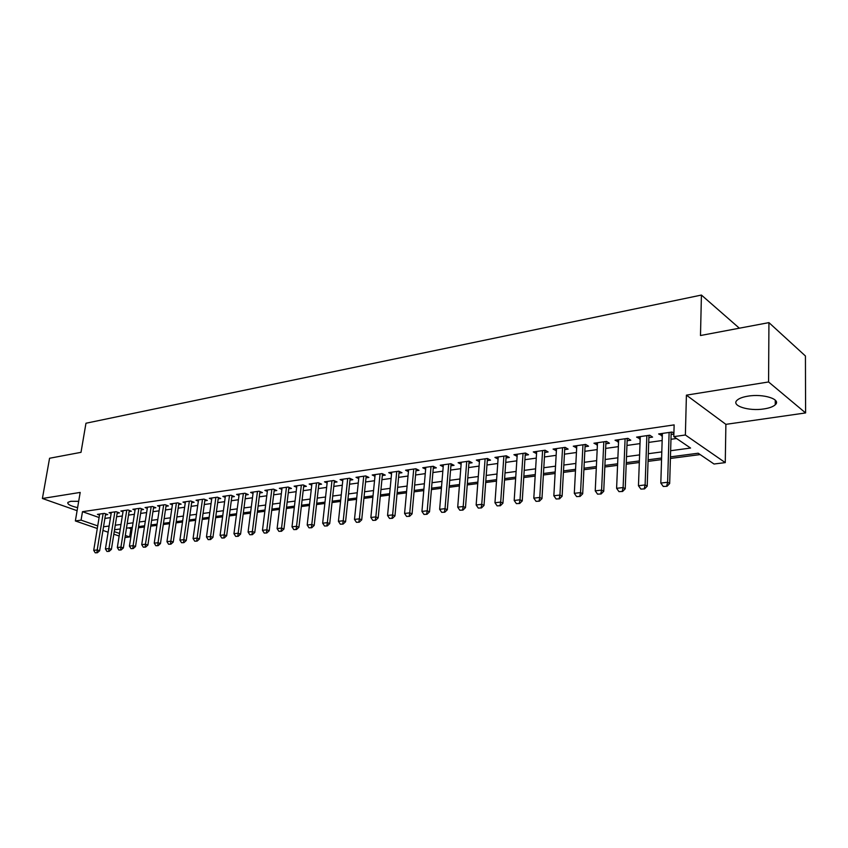<?xml version="1.0" encoding="UTF-8"?>
<svg xmlns="http://www.w3.org/2000/svg" width="848" height="848" viewBox="0 0 848 848"><rect width="100%" height="100%" fill="white"/><g stroke="black" fill="none" stroke-linecap="round" stroke-linejoin="round"><path stroke-width="1.27" d="M78.684 501.306L70.744 501.306L67.925 502.376C67.14 504.189 70.363 505.949 77.613 507.645M764.016 408.916C769.412 408.079 773.153 406.701 775.252 404.772C781.708 399.366 763.348 393.472 747.989 396.154C742.71 397.012 739.064 398.38 737.06 400.256C730.796 405.736 748.848 411.439 764.016 408.916M128.536 527.891L130.942 528.739L129.659 536.954L124.995 537.537M97.297 528.495L75.366 520.948L80.189 492.423L42.4 498.486L49.566 458.259L81.005 452.334L85.966 423.237L701.423 295.062L700.49 335.522L768.935 322.622L805.43 355.99L805.6 412.934L768.574 381.96L686.414 395.147L685.375 435.003L725.263 462.616L714.016 464.015L698.18 453.224L670.45 456.86M686.414 395.147L725.888 424.35L805.6 412.934M725.888 424.35L725.263 462.616M130.942 528.739L132.15 528.59M138.415 527.774L144.425 526.99M150.743 526.163L156.912 525.357M163.282 524.53L169.6 523.704M176.034 522.866L182.511 522.029M189.009 521.181L195.644 520.312M202.206 519.464L209 518.573M215.625 517.715L222.589 516.803M229.278 515.934L236.422 515.001M243.185 514.121L250.51 513.167M257.326 512.277L264.841 511.302M271.731 510.401L279.437 509.394M286.391 508.493L294.298 507.464M301.326 506.542L309.435 505.493M316.537 504.56L324.848 503.479M332.034 502.546L340.557 501.433M347.818 500.49L356.563 499.345M363.898 498.391L372.887 497.225M380.296 496.25L389.518 495.052M397.012 494.077L406.468 492.847M414.047 491.861L423.767 490.589M431.431 489.593L441.405 488.289M449.154 487.282L459.404 485.946M467.237 484.929L477.763 483.561M485.692 482.523L496.504 481.113M504.518 480.074L515.626 478.622M523.746 477.562L535.162 476.078M543.377 475.007L555.111 473.481M563.422 472.4L575.485 470.82M583.901 469.728L596.303 468.107M604.815 467.004L617.577 465.34M626.195 464.216L639.318 462.51M648.052 461.365L661.557 459.605M670.397 458.461L700.162 454.581M42.4 498.486L77.104 510.687M768.935 322.622L768.574 381.96M105.459 514.884L107.707 514.566L104.378 513.379L97.425 514.376L99.492 515.107M117.172 513.22L119.451 512.902L116.123 511.694L109.053 512.711L111.141 513.464M129.087 511.535L131.387 511.206L128.059 509.987L120.872 511.015L122.992 511.789M141.181 509.807L143.524 509.478L140.185 508.249L132.882 509.298L135.033 510.083M153.488 508.058L155.852 507.729L152.523 506.479L145.103 507.549L147.276 508.355M165.996 506.288L168.392 505.938L165.063 504.687L157.516 505.768L159.721 506.595M178.716 504.475L181.143 504.125L177.815 502.853L170.141 503.956L172.377 504.804M191.648 502.631L194.107 502.292L190.789 500.998L182.977 502.111L185.256 502.991M204.813 500.765L207.304 500.415L203.986 499.112L196.036 500.246L198.347 501.147M218.19 498.868L220.724 498.507L217.406 497.182L209.329 498.338L211.661 499.271M231.811 496.928L234.377 496.568L231.069 495.221L222.844 496.409L225.218 497.352M245.676 494.956L248.263 494.585L244.966 493.229L236.603 494.437L238.998 495.412M259.774 492.953L262.403 492.582L259.117 491.204L250.595 492.423L253.033 493.43M274.137 490.907L276.798 490.536L273.522 489.137L264.852 490.388L267.321 491.427M288.755 488.83L291.458 488.448L288.182 487.038L279.352 488.31L281.865 489.381M303.637 486.72L306.382 486.328L303.118 484.897L294.129 486.19L296.673 487.293M318.795 484.558L321.583 484.166L318.329 482.724L309.17 484.038L311.757 485.173M334.239 482.364L337.059 481.961L333.815 480.498L324.487 481.834L327.116 483.021M349.97 480.127L352.832 479.724L349.599 478.24L340.09 479.597L342.772 480.816M365.997 477.848L368.901 477.435L365.689 475.929L356.001 477.318L358.715 478.579M382.331 475.527L385.278 475.113L382.077 473.587L372.208 474.997L374.964 476.3M398.973 473.163L401.973 472.739L398.793 471.191L388.723 472.633L391.532 473.979M415.955 470.746L418.997 470.322L415.827 468.753L405.567 470.216L408.418 471.615M433.264 468.287L436.349 467.852L433.201 466.262L422.739 467.757L425.643 469.209M450.913 465.785L454.051 465.329L450.924 463.718L440.25 465.245L443.207 466.76M468.923 463.22L472.113 462.764L469.008 461.132L458.111 462.69L461.121 464.259M487.293 460.612L490.536 460.146L487.452 458.482L476.332 460.082L479.406 461.704M506.044 457.941L509.341 457.475L506.277 455.789L494.935 457.411L498.062 459.075M525.177 455.228L528.527 454.751L525.495 453.033L513.92 454.698L517.1 456.372M544.723 452.45L548.126 451.963L545.116 450.224L533.297 451.92L536.54 453.606M564.673 449.61L568.128 449.122L565.16 447.352L553.076 449.08L556.394 450.786M585.046 446.716L588.565 446.218L585.629 444.416L573.29 446.186L576.672 447.903M605.864 443.758L609.447 443.25L606.532 441.416L593.939 443.228L597.395 444.956M627.138 440.727L630.785 440.207L627.912 438.352L615.033 440.207L618.552 441.946M648.879 437.642L652.589 437.112L649.748 435.225L636.594 437.112L640.187 438.872M670.63 450.723L690.569 448.051L673.8 436.635L674.139 424.89L82.489 511.683L99.089 517.524M104.887 518.414L110.473 517.63M116.611 516.771L122.335 515.976M128.525 515.107L134.376 514.291M140.63 513.411L146.63 512.574M152.937 511.694L159.085 510.835M165.455 509.945L171.752 509.065M178.175 508.164L184.641 507.263M191.118 506.362L197.743 505.429M204.283 504.518L211.067 503.564M217.682 502.641L224.635 501.677M231.303 500.744L238.436 499.748M245.167 498.804L252.481 497.776M259.287 496.833L266.781 495.783M273.65 494.819L281.335 493.748M288.278 492.773L296.164 491.67M303.171 490.695L311.258 489.561M318.339 488.575L326.628 487.42M333.794 486.413L342.295 485.226M349.535 484.219L358.259 483M365.573 481.971L374.53 480.721M381.918 479.692L391.108 478.399M398.581 477.36L408.015 476.035M415.573 474.986L425.251 473.629M432.893 472.559L442.836 471.17M450.564 470.089L460.771 468.668M468.584 467.577L479.067 466.114M486.975 465.001L497.744 463.496M505.737 462.383L516.803 460.835M524.891 459.701L536.265 458.111M544.448 456.966L556.14 455.334M564.418 454.178L576.439 452.503M584.813 451.327L597.172 449.599M605.652 448.412L618.362 446.642M626.948 445.444L640.017 443.61M648.72 442.402L662.161 440.515M670.969 439.285L676.556 438.501M673.906 433.264L672.093 432.024L658.631 433.953L662.309 435.734M671.107 434.483L673.874 434.081M739.361 328.197L701.423 295.062M75.366 520.948L81.069 520.142L97.721 525.908M82.489 511.683L81.069 520.142M673.8 436.635L685.375 435.003M119.155 536.021L113.823 534.187M108.12 532.215L102.937 530.435M114.236 531.622L119.557 533.456M125.324 535.459L129.659 536.954M661.61 458.026L648.105 459.786M639.381 460.93L626.259 462.658M617.641 463.782L604.889 465.457M596.377 466.57L583.975 468.202M575.559 469.304L563.507 470.884M555.196 471.965L543.462 473.513M535.258 474.583L523.841 476.078M515.732 477.138L504.624 478.601M496.599 479.65L485.798 481.07M477.869 482.109L467.354 483.487M459.51 484.515L449.27 485.851M441.522 486.869L431.547 488.172M423.894 489.179L414.174 490.451M406.605 491.448L397.14 492.688M389.645 493.674L380.434 494.882M373.025 495.847L364.036 497.023M356.711 497.988L347.956 499.133M340.705 500.087L332.172 501.2M324.996 502.143L316.686 503.235M309.584 504.168L301.485 505.228M294.447 506.15L286.55 507.178M279.596 508.1L271.89 509.107M265 510.008L257.495 510.994M250.669 511.885L243.344 512.849M236.592 513.729L229.448 514.672M222.759 515.542L215.795 516.453M209.17 517.322L202.375 518.213M195.814 519.082L189.178 519.951M182.691 520.799L176.214 521.647M169.78 522.485L163.463 523.322M157.092 524.149L150.933 524.965M144.616 525.792L138.595 526.576M132.341 527.392L126.469 528.166M120.268 528.982L114.544 529.735M103.53 526.778L109.116 526.036M115.264 525.209L120.988 524.446M127.189 523.608L133.051 522.824M139.305 521.986L145.315 521.181M151.633 520.333L157.792 519.506M164.162 518.647L170.469 517.81M176.903 516.941L183.369 516.072M189.857 515.202L196.482 514.312M203.043 513.432L209.838 512.521M216.452 511.641L223.416 510.708M230.094 509.807L237.239 508.853M243.98 507.941L251.305 506.966M258.121 506.055L265.625 505.048M272.505 504.115L280.2 503.087M287.154 502.154L295.051 501.094M302.068 500.15L310.167 499.069M317.269 498.115L325.568 497.002M332.745 496.038L341.256 494.903M348.507 493.928L357.252 492.752M364.576 491.776L373.544 490.568M380.953 489.572L390.154 488.342M397.648 487.335L407.093 486.074M414.661 485.056L424.371 483.752M432.024 482.724L441.978 481.388M449.726 480.35L459.955 478.982M467.778 477.933L478.293 476.523M486.211 475.463L497.002 474.011M505.016 472.94L516.103 471.446M524.212 470.364L535.607 468.838M543.812 467.736L555.525 466.167M563.825 465.054L575.866 463.432M584.272 462.308L596.653 460.644M605.154 459.51L617.895 457.803M626.502 456.648L639.604 454.888M648.317 453.712L661.8 451.91M661.525 433.54L661.451 435.851M639.53 436.688L639.445 438.978M618.022 439.773L617.927 442.041M596.971 442.794L596.865 445.03M576.375 445.741L576.258 447.967M556.203 448.634L556.076 450.829M536.455 451.465L536.318 453.638M517.11 454.231L516.962 456.394M498.158 456.955L498.009 459.086M663.274 486.466L667.016 486.286L663.274 486.466L660.815 483.074L662.383 433.413M669.114 432.448L667.62 482.268L669.666 483.551L667.016 486.286M671.181 432.151L669.666 483.551M660.815 483.074L667.62 482.268L666.676 486.074M640.876 489.084L644.554 488.904L640.876 489.084L638.459 485.734L640.272 436.582M646.854 435.639L645.116 484.939L647.194 486.201L644.554 488.904M648.964 435.342L647.194 486.201M638.459 485.734L645.116 484.939L644.204 488.702M618.987 491.639L622.591 491.469L618.987 491.639L616.602 488.321L618.648 439.688M625.093 438.766L623.11 487.547L625.22 488.787L622.591 491.469M627.234 438.458L625.22 488.787M616.602 488.321L623.11 487.547L622.241 491.268M597.564 494.14L601.105 493.971L597.564 494.14L595.232 490.854L597.501 442.72M603.797 441.808L601.592 490.102L603.723 491.321L601.105 493.971M605.97 441.501L603.723 491.321M595.232 490.854L601.592 490.102L600.755 493.769M576.608 496.589L580.085 496.43L576.608 496.589L574.308 493.335L576.788 445.688M582.958 444.797L580.541 492.603L582.693 493.801L580.085 496.43M585.162 444.479L582.693 493.801M574.308 493.335L580.541 492.603L579.725 496.228M556.108 498.984L559.521 498.825L556.108 498.984L553.839 495.773L556.521 448.592M562.563 447.723L559.934 495.041L562.107 496.228L559.521 498.825M564.8 447.405L562.107 496.228M553.839 495.773L559.934 495.041L559.15 498.635M536.031 501.327L539.381 501.179L536.031 501.327L533.805 498.147L536.678 451.433M542.593 450.585L539.773 497.437L541.967 498.603L539.381 501.179M544.851 450.256L541.967 498.603M533.805 498.147L539.773 497.437L539.021 500.977M516.379 503.627L519.676 503.479L516.379 503.627L514.185 500.468L517.248 454.221M523.036 453.383L520.025 499.779L522.241 500.924L519.676 503.479M525.325 453.055L522.241 500.924M514.185 500.468L520.025 499.779L519.305 503.288M497.129 505.874L500.373 505.726L497.129 505.874L494.967 502.747L498.211 456.945M503.882 456.129L500.691 502.069L502.928 503.203L500.373 505.726M506.192 455.8L502.928 503.203M494.967 502.747L500.691 502.069L499.991 505.535M478.283 508.079L481.463 507.931L478.283 508.079L476.152 504.984L479.555 459.616M485.109 458.821L481.759 504.316L484.007 505.429L481.463 507.931M487.452 458.492L484.007 505.429M476.152 504.984L481.759 504.316L481.081 507.751M459.817 510.231L462.944 510.093L459.817 510.231L457.708 507.168L461.28 462.234M466.729 461.45L463.209 506.521L465.478 507.613L462.944 510.093M469.082 461.174L465.478 507.613M457.708 507.168L463.209 506.521L462.563 509.913M441.713 512.34L444.787 512.213L441.713 512.34L439.646 509.309L443.366 464.799M448.709 464.036L445.03 508.673L447.32 509.754L444.787 512.213M451.072 463.803L447.32 509.754M439.646 509.309L445.03 508.673L444.405 512.033M423.979 514.418L427 514.28L423.979 514.418L421.933 511.418L425.813 467.322M431.038 466.57L427.212 510.793L429.512 511.853L427 514.28M433.423 466.368L429.512 511.853M421.933 511.418L427.212 510.793L426.618 514.111M406.584 516.443L409.563 516.315L406.584 516.443L404.581 513.475L408.588 469.781M413.718 469.05L409.754 512.86L412.064 513.909L409.563 516.315M416.124 468.891L412.064 513.909M404.581 513.475L409.754 512.86L409.171 516.146M389.539 518.435L392.465 518.319L389.539 518.435L387.557 515.489L391.702 472.209M396.737 471.488L392.624 514.895L394.956 515.923L392.465 518.319M399.143 471.361L394.956 515.923M387.557 515.489L392.624 514.895L392.073 518.139M372.823 520.396L375.696 520.269L372.823 520.396L370.862 517.471L375.145 474.583M380.074 473.873L375.834 516.888L378.176 517.905L375.696 520.269M382.501 473.788L378.176 517.905M370.862 517.471L375.834 516.888L375.304 520.1M356.414 522.304L359.245 522.188L356.414 522.304L354.485 519.411L358.895 476.905M363.728 476.216L359.372 518.838L361.714 519.845L359.245 522.188M366.166 476.163L361.714 519.845M354.485 519.411L359.372 518.838L358.852 522.018M340.324 524.191L343.111 524.075L340.324 524.191L338.426 521.319L342.942 479.194M347.701 478.516L343.217 520.757L345.571 521.743L343.111 524.075M350.139 478.484L345.571 521.743M338.426 521.319L343.217 520.757L342.719 523.905M324.54 526.025L327.286 525.919L324.54 526.025L322.664 523.195L327.296 481.431M331.96 480.763L327.36 522.633L329.724 523.619L327.286 525.919M334.409 480.774L329.724 523.619M322.664 523.195L327.36 522.633L326.883 525.76M309.043 527.838L311.746 527.732L309.043 527.838L307.188 525.029L311.937 483.636M316.516 482.978L311.799 524.477L314.184 525.442L311.746 527.732M318.975 483.01L314.184 525.442M307.188 525.029L311.799 524.477L311.354 527.573M293.832 529.618L296.493 529.512L293.832 529.618L292.009 526.831L296.853 485.798M301.347 485.151L296.535 526.29L298.92 527.244L296.493 529.512M303.817 485.204L298.92 527.244M292.009 526.831L296.535 526.29L296.1 529.353M278.907 531.357L281.525 531.261L278.907 531.357L277.105 528.59L282.045 487.918M286.454 487.293L281.547 528.071L283.932 529.014L281.525 531.261M288.924 487.356L283.932 529.014M277.105 528.59L281.547 528.071L281.123 531.102M264.237 533.074L266.823 532.968L264.237 533.074L262.467 530.329L267.502 490.006M271.837 489.381L266.823 529.809L269.219 530.742L266.823 532.968M274.307 489.476L269.219 530.742M262.467 530.329L266.823 529.809L266.42 532.82M249.842 534.749L252.386 534.653L249.842 534.749L248.082 532.035L253.213 492.052M257.474 491.437L252.375 531.526L254.771 532.449L252.386 534.653M259.954 491.554L254.771 532.449M248.082 532.035L252.375 531.526L251.983 534.505M235.702 536.402L238.203 536.307L235.702 536.402L233.963 533.71L239.178 494.066M243.365 493.462L238.171 533.212L240.578 534.123L238.203 536.307M245.846 493.6L240.578 534.123M233.963 533.71L238.171 533.212L237.8 536.159M221.805 538.024L224.275 537.939L221.805 538.024L220.088 535.353L225.388 496.038M229.501 495.455L224.232 534.865L226.639 535.766L224.275 537.939M231.992 495.603L226.639 535.766M220.088 535.353L224.232 534.865L223.872 537.791M208.152 539.625L210.59 539.529L208.152 539.625L206.467 536.975L211.841 497.977M215.88 497.405L210.527 536.498L212.943 537.378L210.59 539.529M218.371 497.564L212.943 537.378M206.467 536.975L210.527 536.498L210.187 539.381M194.743 541.194L197.139 541.098L194.743 541.194L193.068 538.565L198.517 499.885M202.492 499.324L197.065 538.088L199.481 538.968L197.139 541.098M204.983 499.504L199.481 538.968M193.068 538.565L197.065 538.088L196.736 540.96M181.557 542.731L183.921 542.646L181.557 542.731L179.903 540.123L185.426 501.762M189.337 501.21L183.825 539.657L186.253 540.526L183.921 542.646M191.828 501.401L186.253 540.526M179.903 540.123L183.825 539.657L183.518 542.497M168.593 544.246L170.925 544.162L168.593 544.246L166.961 541.66L172.557 503.606M176.395 503.065L170.819 541.204L173.246 542.063L170.925 544.162M178.886 503.267L173.246 542.063M166.961 541.66L170.819 541.204L170.522 544.013M155.852 545.73L158.152 545.646L155.852 545.73L154.241 543.165L159.901 505.429M163.675 504.878L158.035 542.72L160.463 543.568L158.152 545.646M166.166 505.101L160.463 543.568M154.241 543.165L158.035 542.72L157.749 545.508M143.323 547.193L145.591 547.119L143.323 547.193L141.733 544.649L147.457 507.21M151.167 506.68L145.464 544.215L147.891 545.052L145.591 547.119M153.658 506.903L147.891 545.052M141.733 544.649L145.464 544.215L145.188 546.971M131.005 548.635L133.242 548.55L131.005 548.635L129.426 546.112L135.214 508.959M138.86 508.44L133.094 545.677L135.521 546.504L133.242 548.55M141.362 508.683L135.521 546.504M129.426 546.112L133.094 545.677L132.839 548.423M118.879 550.045L121.094 549.97L118.879 550.045L117.331 547.543L123.172 510.687M126.755 510.178L120.935 547.119L123.363 547.935L121.094 549.97M129.256 510.422L123.363 547.935M117.331 547.543L120.935 547.119L120.692 549.833M106.965 551.444L109.148 551.37L106.965 551.444L105.428 548.963L111.321 512.383M114.851 511.874L108.979 548.539L111.406 549.345L109.148 551.37M117.353 512.139L111.406 549.345M105.428 548.963L108.979 548.539L108.735 551.232M95.23 552.811L97.382 552.737L95.23 552.811L93.715 550.352L99.661 514.058M103.138 513.559L97.202 549.939L99.64 550.734L97.382 552.737M105.629 513.824L99.64 550.734M93.715 550.352L97.202 549.939L96.979 552.61M775.252 404.772L775.273 400.139"/></g></svg>
